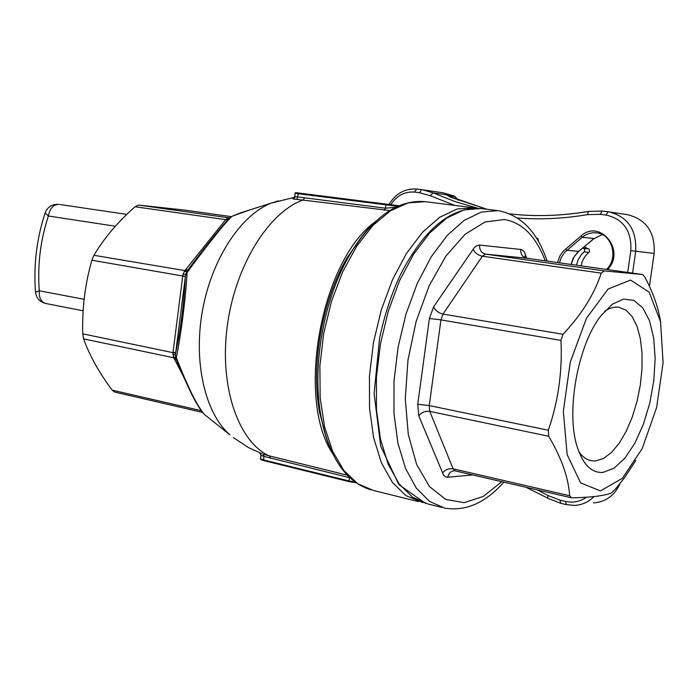 <?xml version="1.0" encoding="UTF-8"?>
<svg xmlns="http://www.w3.org/2000/svg" width="698" height="698" viewBox="0 0 698 698"><rect width="100%" height="100%" fill="white"/><g stroke="black" fill="none" stroke-linecap="round" stroke-linejoin="round"><path stroke-width="1.05" d="M630.573 280.072L608.185 288.981L586.477 318.192L570.266 362.166L563.33 411.34L567.169 454.66L580.631 482.894L600.455 490.912L622.389 478.296L642.256 448.491L656.617 407.492L663.1 362.637L660.535 321.699L649.123 292.13L630.573 280.072M603.098 472.389L614.031 468.201L624.85 458.22L634.831 443.274L643.32 424.471L649.777 403.104L653.817 380.593L655.152 358.388L653.694 337.954L649.48 320.679L642.753 307.818L633.897 300.384L623.515 299.093L612.312 304.215L601.126 315.557C577.717 344.594 565.502 412.832 577.482 447.662C583.301 464.99 591.834 473.227 603.098 472.389M584.156 246.856L589.077 249.151L589.601 251.402L588.911 252.397L584.182 251.873L581.774 254.133L578.101 259.769L576.443 265.205M581.164 265.868C582.141 260.319 584.732 255.826 588.911 252.397M537.757 240.243L537.992 238.751L538.559 241.639M389.72 210.552L296.624 199.331C292.61 199.131 291.764 198.642 294.102 197.866M233.385 437.611L248.497 447.575L263.329 454.372L347.22 475.155M604.294 270.911L642.718 274.532L526.58 258.19L485.59 254.124L604.294 270.911L601.214 273.136L482.353 256.21L443.012 314.074L563.042 334.281C581.8 314.266 594.522 293.884 601.214 273.136M563.042 334.281L560.965 340.397L440.935 319.885L429.253 405.582L548.331 430.23C558.252 401.411 562.466 371.467 560.965 340.397M548.331 430.23L548.689 436.267L429.75 411.366L453.124 468.829L569.655 495.728C568.495 477.737 561.506 457.923 548.689 436.267M569.655 495.728L571.357 497.77L572.098 497.831C591.171 497.412 604.276 495.798 611.422 492.98L616.125 488.242L624.535 477.711L635.878 460.375M472.694 474.937L447.296 477.275L445.106 476.621L443.614 475.225L418.765 415.816L417.744 404.255L429.392 318.489L433.58 306.867L474.003 248.043L476.315 245.949L479.177 245.033L521.17 249.509L522.776 250.268L524.468 252.248L526.65 258.199L642.753 274.541L644.891 277.15C653.302 293.003 658.589 308.246 660.762 322.869M250.259 209.766L232.242 216.206C227.269 220.01 205.927 246.595 187.09 272.56C185.86 296.763 180.686 337.439 176.297 357.568C188.111 387.809 197.578 406.847 204.689 414.691L206.058 415.79M202.542 412.405L114.655 392.067L112.142 390.13L201.207 410.686M176.367 359.601L173.942 358.126L172.886 353.877L173.078 352.028L175.695 352.839C180.747 329.395 183.958 304.066 185.336 276.87L175.364 355.265L176.28 359.4L173.758 357.769L83.594 338.888C89.58 355.561 99.09 372.636 112.142 390.13M83.594 338.888L82.783 333.853L175.634 353.223M188.556 269.062L186.759 271.487L185.38 276.469L91.883 260.223C85.043 284.069 82.006 308.603 82.783 333.853M91.883 260.223L93.925 255.285L184.822 270.597L225.707 219.661L228.29 217.898L229.808 217.916M188.347 269.323C208.283 242.991 221.737 226.196 228.726 218.954L225.707 219.661L135.046 206.748C117.805 221.999 104.107 238.175 93.925 255.285M135.046 206.748L138.562 205.064L229.476 217.907M184.761 210.098L231.3 216.642L184.761 210.098L138.562 205.064M240.182 212.995L231.945 216.328M185.38 276.469L182.693 276.26L182.972 274.393L184.822 270.597L188.067 269.655L185.092 270.248M188.032 269.733L187.204 270.859C207.725 243.087 231.326 214.923 231.064 216.79L229.502 218.055L226.414 218.867M182.972 274.393L185.642 274.288L187.09 272.56L186.759 271.487L184.08 271.601M173.287 356.704L175.765 358.074L176.297 357.568L175.364 355.265L172.886 353.877M204.671 414.673C204.401 414.368 201.565 412.928 192.727 396.281C185.38 381.204 179.726 368.474 175.765 358.074L176.611 360.142M202.307 412.117L201.294 410.808M228.29 217.898L229.904 217.828M228.263 219.451L225.437 219.992M294.731 196.539L385.497 208.205L395.583 207.271M263.329 454.372L263.879 456.379L260.956 455.349L260.52 458.682L263.425 459.886L349.009 480.957L349.445 477.65L263.879 456.379L263.704 460.584L349.27 481.681L349.009 480.957L354.916 481.969M296.624 199.331L297.714 197.29L298.186 193.721L295.149 193.337L294.704 196.74L293.631 198.145L294.94 197.665M609.354 211.93L627.581 214.714C646.339 219.416 655.204 232.321 654.157 253.409L649.428 286.346M423.005 189.839L443.151 192.814L453.63 195.859L433.092 192.857L454.965 201.574L477.912 208.266M450.707 197.237L447.296 195.379L455.079 196.513L453.63 195.859M455.079 196.513L458.176 200.23M620.094 483.452C614.668 495.484 605.82 501.967 593.536 502.883M448.125 195.894L486.899 209.278L450.542 197.176M584.182 251.873L584.941 249.64L582.935 247.877M578.895 451.737C582.507 456.885 586.686 459.895 591.424 460.785L595.691 460.968L603.665 458.411L611.675 452.321L619.335 443.056L626.315 431.085L632.292 416.994L637.03 401.437L640.31 385.095L642.003 368.701L642.02 352.979L640.345 338.635L637.038 326.341L632.214 316.7L626.089 310.209L618.908 307.251C614.345 306.605 609.581 307.966 604.616 311.325M557.554 262.553L559.813 256.087L562.989 251.437L580.806 236.107C599.931 218.334 626.272 250.695 607.583 269.585M536.239 237.756L537.992 238.751M586.521 497.22C580.073 501.661 573.049 503.049 565.441 501.391L559.787 500.073L547.86 495.458L537.416 489.917M627.711 272.421L630.826 250.626C631.742 230.942 623.462 219.076 606.004 215.036L600.201 214.338L587.454 214.652C563.522 218.64 540.226 219.757 517.558 217.994M454.485 205.282L430.186 195.693L419.489 192.683L414.49 192.081C404.805 191.365 396.892 195.562 390.767 204.654M571.051 264.446L573.137 258.251L577.612 252.266L593.754 238.725L602.226 234.589M606.553 269.445C619.004 258.181 612.399 234.1 596.642 232.879C591.346 232.294 586.529 233.76 582.211 237.285L564.542 252.458L561.113 257.745L559.447 262.814M565.363 249.107L566.759 250.285L578.642 251.376M580.806 236.107L582.211 237.285L593.981 238.533M389.022 204.435C395.783 193.451 404.997 188.329 416.662 189.071L421.636 189.655M297.261 192.857L398.994 205.727L298.718 193.023C295.926 192.508 294.731 192.613 295.149 193.337M349.192 481.646L263.704 460.584C261.157 459.947 260.092 459.319 260.52 458.682L260.546 458.516M263.617 460.549L261.34 459.24M355.936 482.702L349.27 481.681L355.954 482.719M332.492 453.325C295.804 398.183 321.272 260.153 375.114 221.885M304.572 197.839L303.351 199.872C268.433 212.122 234.833 266.374 227.155 326.943C219.285 387.521 238.655 442.366 269.812 456.274L270.492 458.324M204.689 414.691L229.947 434.845C205.221 413.635 193.154 362.402 202.437 310.785C211.634 259.167 240.801 214.897 271.435 203.048L278.249 200.85M332.335 453.002C327.249 442.419 323.453 430.134 320.958 416.148C311.666 366.258 323.802 298.491 349.89 254.526C372.898 216.965 397.973 199.349 425.126 201.661L408.025 202.909L390.374 210.848L373.011 225.367L356.844 245.949L342.727 271.705L331.463 301.37L323.706 333.417L319.876 366.118L320.164 397.72L324.509 426.557L332.588 451.205L343.887 470.522L357.751 483.74L373.43 490.467L418.355 501.592M423.119 502.656L405.835 495.589L392.32 482.257L381.352 462.669L373.596 437.62L369.53 408.251L369.46 376.021L373.447 342.639L381.3 309.895L392.564 279.558L406.602 253.2L422.63 232.111L439.766 217.218L457.129 209.025L474.422 207.742M363.771 234.214L347.316 257.466C322.284 299.643 310.671 364.513 319.579 412.378L326.254 437.646M363.754 234.205L347.316 257.466L349.89 254.526C357.899 240.81 366.651 229.616 376.135 220.934M183.234 376.039L173.942 358.126M173.078 352.028L182.693 276.26M503.86 482.152C485.459 502.857 465.749 511.521 444.748 508.135L429.61 501.452L416.278 488.059L405.494 468.349L397.895 443.099L393.969 413.469L394.012 380.925L398.087 347.203L405.974 314.117L417.247 283.44L431.242 256.785L447.182 235.453L464.196 220.367L481.411 212.052L498.006 210.648L480.739 208.519L464.022 209.889L446.694 218.108L429.593 233.062L413.591 254.22L399.561 280.657L388.297 311.09L380.436 343.931L376.423 377.417L376.458 409.726L380.489 439.173L388.201 464.283L399.116 483.897L412.579 497.255L427.848 503.947L441.982 507.446M547.101 261.078C537.347 231.98 521.179 215.193 498.59 210.726L498.52 210.717M545.26 260.816C535.985 236.378 522.366 222.61 504.401 219.521L485.084 221.964L465.13 234.258L446.005 255.922L429.218 285.639L416.165 321.272L407.972 360.055L405.294 398.855L408.313 434.592L416.645 464.519L429.488 486.567L445.725 499.436L464.074 502.665L483.199 496.47L501.853 481.681M417.744 404.255L429.253 405.582L429.75 411.366C425.23 410.825 421.566 412.309 418.765 415.816M442.436 473.131C445.141 469.649 448.701 468.218 453.124 468.829L455.175 470.88L571.243 497.744M433.58 306.867C435.412 310.584 438.553 312.983 443.012 314.074L440.935 319.885L429.392 318.489M524.861 257.693L526.58 258.19C522.444 257.134 520.499 254.212 520.743 249.439M479.639 245.059C479.395 250.006 481.376 253.034 485.59 254.124L482.353 256.21C477.938 255.241 474.867 252.903 473.139 249.186M525.498 254.552L524.748 257.641M447.758 477.249C448.57 473.218 450.777 471.054 454.372 470.749L455.026 470.845M397.616 206.329L396.726 206.215L396.647 206.782M384.284 210.316L385.497 208.205L385.942 204.828L298.186 193.721L298.718 193.023M396.176 205.352L396.726 206.215L385.942 204.828L386.474 204.113M606.004 215.036L608.08 211.747L602.278 211.058L608.054 211.747M654.157 253.409L635.695 251.254L632.571 273.101M587.454 214.652L588.44 211.424C561.419 215.935 535.27 216.755 509.994 213.902C535.235 216.755 561.323 215.952 588.266 211.494M608.822 211.843L608.08 211.747L608.822 211.843C627.799 216.624 636.75 229.755 635.695 251.254L630.826 250.626M594.059 496.575C588.466 502.115 581.879 505.055 574.288 505.404L566.357 504.628L574.288 505.404M559.787 500.073L560.948 503.31M565.441 501.391L566.357 504.628L560.703 503.302L547.808 498.302L547.86 495.458M548.244 498.381L526.004 487.274M602.252 211.058L588.44 211.424L602.278 211.058L600.201 214.338M419.489 192.683L421.662 189.664L416.662 189.071L414.49 192.081M422.517 189.769L433.092 192.857L430.186 195.693M583.868 248.296L588.597 248.837M115.362 226.239L48.389 215.996C40.397 240.138 37.36 265.066 39.28 290.778L84.118 299.311M60.839 204.645L126.809 214.391M58.379 204.366C51.957 204.121 47.543 206.966 45.143 212.907L48.389 215.996C49.846 208.466 53.257 204.601 58.615 204.392L59.792 204.514M45.658 303.464C40.981 302.007 38.852 297.776 39.28 290.778L35.502 292.113C36.34 298.168 39.716 301.946 45.658 303.464L83.132 310.802M35.511 292.218L35.502 292.113C33.487 264.908 36.697 238.507 45.143 212.907L45.213 212.707M240.592 212.838L271.435 203.048L294.512 197.316M425.126 201.661L477.24 208.231M326.236 437.637L319.579 412.378L320.958 416.148C329.186 457.504 345.859 482.082 370.987 489.874M188.067 269.655L188.792 268.756M480.739 208.519C451.013 206.73 424.244 228.796 400.425 274.698C391.36 294.155 384.415 315.313 379.564 338.181L374.119 393.672L380.742 446.292L398.828 484.569L425.492 503.38M259.735 453.072L260.956 455.349M578.546 251.55L573.808 257.274L571.2 264.472M578.598 251.507L593.893 238.707M602.252 234.598L593.946 238.664M606.449 269.428C619.004 258.007 611.893 233.786 596.642 232.879M590.491 460.584L591.424 460.785"/></g></svg>
